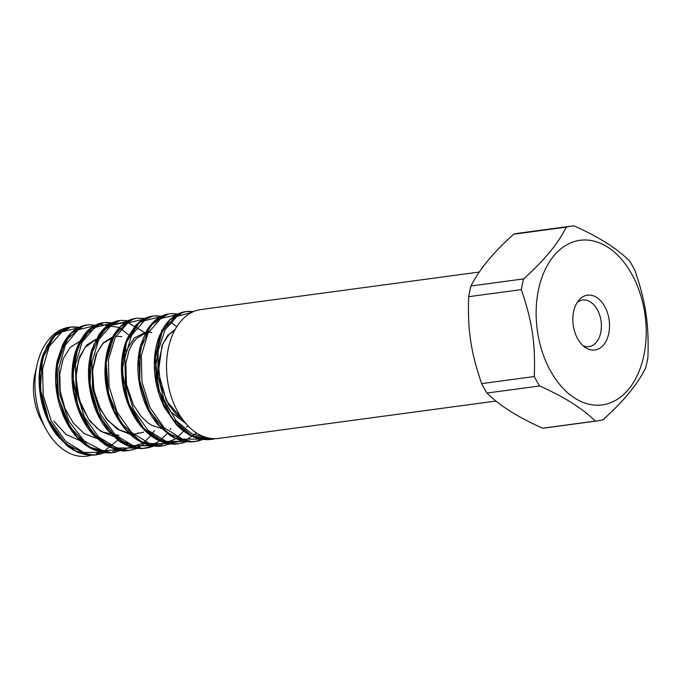 <?xml version="1.0" encoding="UTF-8"?>
<svg xmlns="http://www.w3.org/2000/svg" width="682" height="682" viewBox="0 0 682 682"><rect width="100%" height="100%" fill="white"/><g stroke="black" fill="none" stroke-linecap="round" stroke-linejoin="round"><path stroke-width="1.02" d="M479.327 272.033L200.968 309.526A65.046 42.625 82.3 0 0 166.57 363.497A65.046 42.625 82.3 0 0 196.945 433.24A65.046 42.625 82.3 0 0 218.334 438.449L496.019 401.042M91.388 455.15A65.046 42.625 -97.7 0 1 45.754 428.697A65.046 42.625 -97.7 0 1 37.118 364.597A65.046 42.625 -97.7 0 1 78.72 327.539M79.854 327.778A65.046 42.625 -97.7 0 1 81.09 328.093M470.981 285.997C479.19 269.552 493.427 252.289 513.699 234.216L566.324 227.132C558.115 243.576 543.869 260.839 523.606 278.904L470.981 285.997A98.259 64.389 -97.7 0 0 468.687 296.696L521.312 289.611C532.156 321.069 535.506 343.455 534.296 376.541L481.671 383.625C470.819 352.168 467.477 329.781 468.687 296.696M542.667 428.202C518.073 417.299 499.505 405.577 486.965 393.045L539.59 385.961C564.184 396.864 582.752 408.586 595.292 421.109L542.667 428.202A98.259 64.389 -97.7 0 0 545.097 427.946L597.722 420.854A98.259 64.389 82.3 0 0 602.888 419.831C623.152 401.758 637.397 384.503 645.607 368.058A98.259 64.389 82.3 0 0 647.9 357.351C649.111 324.274 645.769 301.879 634.916 270.422A98.259 64.389 82.3 0 0 629.614 261.001C617.082 248.47 598.515 236.756 573.92 225.844A98.259 64.389 82.3 0 0 571.49 226.1A98.259 64.389 82.3 0 0 566.324 227.132M643.799 355.799A83.034 54.415 -97.7 0 1 573.4 397.214A83.034 54.415 -97.7 0 1 539.633 284.923A83.034 54.415 -97.7 0 1 608.966 247.975A83.034 54.415 -97.7 0 1 643.799 355.799M523.606 278.904A98.259 64.389 82.3 0 0 521.312 289.611M534.296 376.541A98.259 64.389 82.3 0 0 539.59 385.961M595.292 421.109A98.259 64.389 82.3 0 0 597.722 420.854M486.965 393.045A98.259 64.389 -97.7 0 1 481.671 383.625M573.647 311.529A27.681 18.141 -97.7 0 1 578.984 300.063A27.681 18.141 -97.7 0 1 602.573 303.098A27.681 18.141 -97.7 0 1 607.33 338.383A27.681 18.141 -97.7 0 1 585.378 347.547A27.681 18.141 -97.7 0 1 573.647 311.529M583.084 345.748A23.529 15.422 82.3 0 0 588.941 346.635A23.529 15.422 82.3 0 0 601.081 321.265A23.529 15.422 82.3 0 0 582.658 300.003A23.529 15.422 82.3 0 0 577.245 302.407M513.699 234.216A98.259 64.389 -97.7 0 1 518.866 233.193L571.49 226.1M45.754 428.697L41.329 420.479A47.467 31.108 -97.7 0 1 35.029 373.693L37.118 364.597M214.438 438.85L211.667 439.353L191.787 435.841L171.702 418.075L158.591 389.942L155.317 358.289L162.359 330.813L177.695 314.214L186.067 311.538L193.424 311.64M205.734 438.219L197.942 441.066L189.792 441.834L167.559 433.206L149.52 411.058L139.742 380.778L140.253 349.755L150.637 325.527L168.045 314.01L171.753 313.558L180.253 314.607M189.264 440.453L188.3 440.93M186.706 441.638L178.744 443.777L165.163 442.72L143.885 428.79L128.438 402.96L122.24 371.52L126.494 342.117L139.836 321.913L153.143 315.971L161.446 316.243M162.631 316.508L163.808 316.823M170.27 443.854L162.282 446.002L140.662 441.586L120.978 422.806L108.566 394.128L106.128 362.526L113.928 335.689L129.768 320.165L136.681 318.187L144.993 318.434M153.765 446.071L145.82 448.219L138.617 448.372L116.537 438.552L99.026 415.526L90.007 384.912L91.354 354.154L102.419 330.753L120.22 320.395L128.676 320.685M139.878 447.102L136.374 448.662L129.358 450.435L113.988 448.807L93.008 433.769L78.191 407.239L72.812 375.671L77.859 346.763L91.797 327.531L103.758 322.629L112.189 322.918M123.416 449.31L115.633 452.166L112.027 452.763L89.555 447.247L70.297 427.478L58.609 398.288L56.998 366.788L65.54 340.633L81.857 326.209L89.47 324.649L98.038 325.655M104.525 452.669L96.435 454.868L87.432 454.809L65.54 443.812L48.575 419.95L40.349 389.038L42.514 358.604L54.245 336.055L70.834 327.053L79.121 327.334L73.008 326.857M70.527 327.096L68.456 327.471L54.824 335.263L44.816 350.974L39.974 372.372L41.116 396.421L48.234 419.703L60.451 438.901L76.188 451.313L93.357 455.158L96.648 454.834M86.878 324.905L84.875 325.271L71.252 333.089L61.252 348.817L56.427 370.241L57.603 394.298L64.739 417.572L76.981 436.761L92.735 449.148L109.913 452.933L112.948 452.652M104.38 322.552L101.413 323.038L87.773 330.804L77.748 346.516L72.906 367.913L74.04 391.962L81.149 415.261L93.374 434.477L109.12 446.881L126.298 450.717L128.872 450.495M119.631 320.48L117.816 320.821L104.193 328.63L94.193 344.35L89.359 365.748L90.501 389.797L97.628 413.07L109.853 432.269L125.59 444.673L142.768 448.5L153.68 446.037M155.215 445.355L156.204 444.86M136.409 318.23L134.269 318.613L120.646 326.422L110.646 342.151L105.812 363.574L106.98 387.632L114.124 410.905L126.358 430.103L142.112 442.49L159.29 446.275L161.932 446.045M153.791 315.894L150.799 316.38L137.167 324.146L127.142 339.849L122.291 361.247L123.425 385.296L130.526 408.595L142.751 427.81L158.497 440.222L175.666 444.067L178.539 443.803M168.804 313.865L167.184 314.18L153.569 321.998L143.57 337.726L138.736 359.133L139.895 383.182L147.031 406.455L159.264 425.645L175.01 438.04L192.179 441.851L194.984 441.595L205.589 438.211M185.845 311.572L183.671 311.964L170.048 319.756L160.031 335.484L155.198 356.899L156.366 380.957L163.492 404.238L175.726 423.445L191.48 435.824L208.666 439.626L211.19 439.413M53.784 421.05L66.043 434.477L80.459 440.811M80.843 440.862L84.236 441.058M82.812 340.804L79.939 341.384M79.683 341.46L70.135 347.428L63.162 358.749L59.743 374.128L60.246 391.4L64.952 408.39L73.332 423.104L84.312 433.667L96.767 438.458M97.142 438.509L100.544 438.705M99.274 338.579L96.452 339.065M96.196 339.133L86.708 345.066L79.717 356.524L76.128 371.767L76.716 388.996L81.439 406.122L89.674 420.905L100.723 431.297L113.246 436.25M113.63 436.31L117.099 436.574M121.797 336.627L115.795 336.252M113.374 336.695L112.922 336.823M112.666 336.899L103.144 343.012L96.068 354.325L92.633 369.627L93.246 387.001L97.876 404.102L106.281 418.722L117.381 429.217L129.844 434.153M130.219 434.204L130.646 434.255M133.587 434.374L143.535 432.166M175.223 329.363L167.636 335.484L162.018 345.424L158.352 372.338L166.34 400.658L183.441 420.547M80.664 328.315L79.223 328.051M77.978 327.889L61.832 331.904L49.206 346.507L42.54 369.064L43.23 395.534L51.346 421.161L65.66 441.339L83.792 452.439L102.709 452.447M104.303 451.91L105.642 451.382M94.448 325.681L77.995 329.883L65.267 345.066L58.823 368.382L60.076 395.483L69.01 421.297L84.176 441.007L102.956 450.913L122.087 449.165M113.613 323.873L112.163 323.609M110.919 323.456L94.764 327.454L82.13 342.057L75.463 364.623L76.154 391.093L84.278 416.719L98.583 436.906L116.724 448.006L135.65 448.023M137.235 447.477L138.557 446.957M127.585 321.265L111.371 325.152L98.668 339.704L91.942 362.278L92.599 388.817L100.731 414.511L115.088 434.724L133.271 445.815L152.239 445.755M144.047 319.048L127.849 322.927L115.147 337.445L108.404 359.985L109.043 386.481L117.142 412.158L131.447 432.397L149.588 443.547L168.539 443.59M160.526 316.823L144.311 320.702L131.6 335.254L124.866 357.837L125.522 384.367L133.655 410.061L148.003 430.291L166.195 441.382L185.163 441.331M176.962 314.615L160.773 318.494L148.071 333.021L141.327 355.561L141.967 382.056L150.066 407.742L164.371 427.972L182.529 439.114L201.471 439.148M203.074 438.603L204.404 438.074M192.043 312.279L176.953 316.448L164.984 329.943L158.181 350.625L157.781 375.202L163.995 399.797L176.024 420.521L192.145 434.084L209.971 438.33M68.626 328.485L56.768 333.933L47.229 345.424L41.108 361.758L39.147 381.204L41.619 401.689L48.379 421.084L58.788 437.315L71.849 448.671M96.162 453.76L101.635 452.243M104.201 451.16L118.003 439.933M69.683 334.973L57.578 359.533L56.751 392.551L67.842 424.545L88.106 446.326M112.658 451.544L118.088 450.035M119.333 449.54L120.663 448.944M137.355 433.743L137.935 432.84M129.461 335.595L119.682 327.684M119.359 327.505L99.973 324.385L83.23 336.235L73.443 360.198L73.247 390.53L82.982 419.95L100.655 441.424L122.359 449.796L143.229 443.019M143.561 442.763L150.935 435.491M150.961 435.457L154.405 430.623M145.922 333.379L126.895 321.955L107.867 326.022L93.826 344.538L88.524 372.926L93.596 404.179L108.114 430.589L128.847 445.636L151.02 445.593M152.256 445.099L159.707 440.802M160.031 440.546L167.491 433.155M170.193 429.438L170.858 428.407M162.256 331.017L161.455 330.182M119.12 328.264L109.487 344.333L105.139 365.936L106.844 389.908L114.508 412.781L127.15 431.229L143.109 442.584L160.219 445.158L176.152 438.577M176.485 438.33L185.086 429.472M186.672 427.196L187.32 426.19M176.732 326.806L170.602 321.964M135.65 325.962L126.511 340.676L121.865 360.36L122.419 382.525L128.225 404.392L138.668 423.19L152.555 436.565L168.266 442.831L183.952 441.16M185.189 440.666L196.552 432.993M151.788 332.586L148.54 332.143M145.726 332.211L134.337 337.905L126.042 350.94M158.974 346.473L155.453 367.913L159.46 391.391L170.364 411.51L185.964 423.65M99.205 454.365L104.448 452.712M112.07 322.867L105.991 322.424M132.18 449.924L146.826 442.592M148.574 447.716L153.825 446.062M161.446 316.209L155.377 315.775M181.557 443.274L186.766 441.629M178.062 314.027L171.753 313.558M197.942 441.066L203.321 439.361M193.466 311.623L188.275 311.342M68.456 327.471C61.883 328.963 56.06 332.91 50.988 339.312L43.068 354.452C37.57 371.366 37.774 389.678 43.682 409.405C46.777 419.072 51.099 427.563 56.64 434.877L67.271 445.858C73.912 451.041 80.774 454.067 87.859 454.937L93.357 455.158M84.875 325.271C75.676 327.479 68.26 333.984 62.642 344.785L57.228 360.735C53.656 379.38 55.839 398.049 63.776 416.745C71.857 434.843 87.415 453.274 109.913 452.933M101.413 323.038C95.446 324.376 90.075 327.752 85.318 333.166L79.189 342.407L75.455 351.631C69.931 370.556 71.064 390.436 78.856 411.272C82.846 421.152 88.055 429.464 94.474 436.199L105.889 445.312C115.88 449.967 122.683 451.765 126.298 450.717M117.816 320.821C112.453 322.049 107.56 324.93 103.118 329.483L99.069 334.427L91.772 349.909C86.665 367.666 87.492 386.447 94.261 406.25C97.594 415.423 102.036 423.394 107.568 430.172L118.574 440.649C126.477 446.224 134.542 448.841 142.768 448.5M134.269 318.613C126.724 320.02 119.879 325.493 113.715 335.05C110.339 340.727 107.901 347.419 106.401 355.143C103.033 374.213 105.548 393.096 113.937 411.792C125.872 434.963 140.986 446.454 159.29 446.275M150.799 316.38C145.095 317.667 139.929 320.821 135.309 325.834L127.534 337.914C124.107 345.45 122.112 354.103 121.532 363.873C120.68 384.145 125.42 402.602 135.761 419.234C141.055 427.35 147.133 433.564 153.996 437.878C163.194 443.607 171.736 444.434 175.666 444.067M167.184 314.18C161.762 315.416 156.809 318.358 152.333 323.012L147.423 329.329L140.807 344.461C136.05 362.133 137.048 380.667 143.808 400.053C147.414 409.788 152.231 418.126 158.258 425.065L169.571 435.107C176.996 439.924 184.532 442.175 192.179 441.851M183.671 311.964C176.161 313.652 169.69 318.511 164.26 326.55L159.537 335.612C156.272 343.677 154.541 352.79 154.32 362.96C154.166 378.655 157.525 393.454 164.405 407.35L176.263 424.562C186.416 435.056 197.217 440.069 208.666 439.626M118.975 435.406L102.684 432.09L96.665 427.955L88.464 418.936L79.103 399.413L75.958 377.24L78.549 360.036L85.028 347.436L93.92 340.906L96.247 340.224M129.657 433.3L119.265 429.873L107.671 420.317L100.39 409.285L93.903 390.317L92.564 370.488L96.861 353.063L101.448 345.416L103.911 342.696L112.786 337.846M162.469 428.756L151.898 425.406L147.806 422.772L141.208 416.54L133.357 404.776L126.46 384.452L125.855 363.395L129.239 349.789L133.331 342.151L136.349 338.664L143.339 334.223L145.65 333.549M182.819 419.711L176.749 414.852L168.565 404.511L160.5 385.006L158.335 363.736L162.836 343.779L169.102 334.453L174.652 330.42"/></g></svg>
